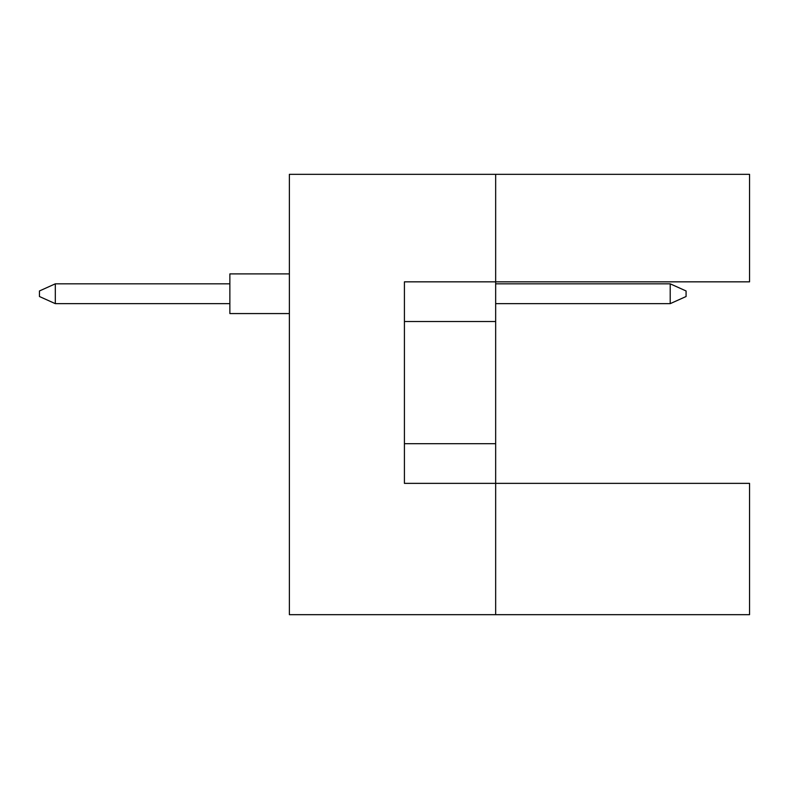 <?xml version="1.0" encoding="UTF-8"?>
<svg xmlns="http://www.w3.org/2000/svg" width="789" height="789" viewBox="0 0 789 789"><rect width="100%" height="100%" fill="white"/><g stroke="black" fill="none" stroke-linecap="round" stroke-linejoin="round"><path stroke-width="1.18" d="M495.66 321.508L495.66 281.841L749.55 281.841L749.55 174.33L495.66 174.33L495.66 281.841L404.422 281.841L404.422 483.361L495.66 483.361L495.66 321.508L404.422 321.508M749.55 614.67L749.55 483.361L495.66 483.361L495.66 614.67L749.55 614.67M495.66 614.67L289.376 614.67L289.376 174.33L495.66 174.33M404.422 443.694L495.66 443.694M289.376 313.568L229.865 313.568L229.865 273.901L289.376 273.901M229.865 303.657L55.319 303.657L55.319 283.823L39.45 290.963L39.45 296.516L55.319 303.657M229.865 283.823L55.319 283.823M686.075 290.963L686.075 296.516L670.206 303.657L670.206 283.823L686.075 290.963M670.206 303.657L495.66 303.657M670.206 283.823L495.66 283.823"/></g></svg>
